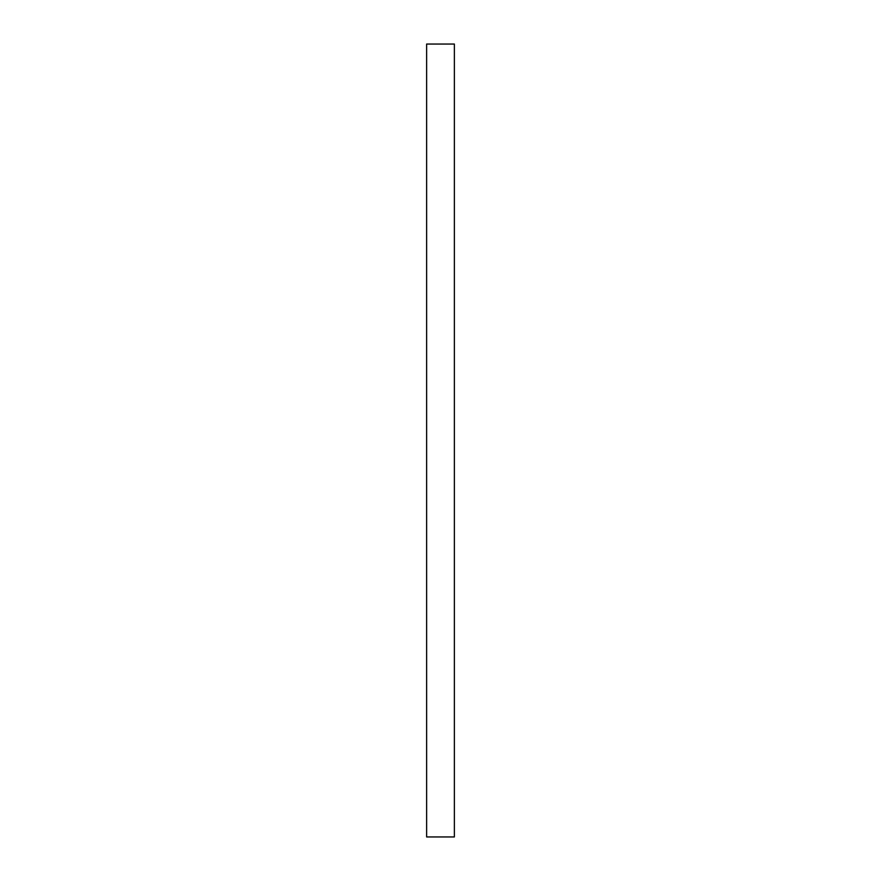 <?xml version="1.0" encoding="UTF-8"?>
<svg xmlns="http://www.w3.org/2000/svg" width="881" height="881" viewBox="0 0 881 881"><rect width="100%" height="100%" fill="white"/><g stroke="black" fill="none" stroke-linecap="round" stroke-linejoin="round"><path stroke-width="0.66" stroke-dasharray="4.41 3.3" d="M426.624 836.95L426.624 44.05L426.624 836.95L454.376 836.95L454.376 44.05L426.624 44.05L454.376 44.05L454.376 836.95L426.624 836.95"/><path stroke-width="1.32" d="M426.624 44.05L426.624 836.95L426.624 44.05L454.376 44.05L454.376 836.95L454.376 44.05L426.624 44.05M454.376 836.95L426.624 836.95L454.376 836.95"/></g></svg>
